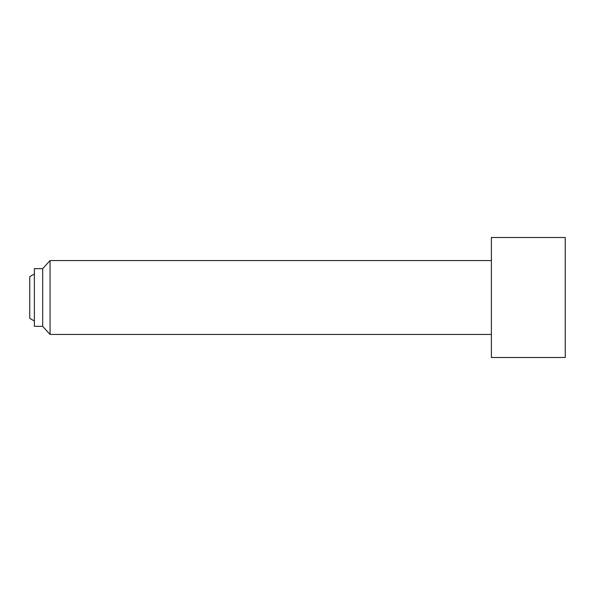 <?xml version="1.0" encoding="UTF-8"?>
<svg xmlns="http://www.w3.org/2000/svg" width="595" height="595" viewBox="0 0 595 595"><rect width="100%" height="100%" fill="white"/><g stroke="black" fill="none" stroke-linecap="round" stroke-linejoin="round"><path stroke-width="0.89" d="M34.369 320.846A25.392 25.392 0 0 1 29.75 318.273L29.75 276.727A25.392 25.392 0 0 1 34.369 274.154M491.388 237.487L491.388 357.513L565.25 357.513L565.25 237.487L491.388 237.487M491.388 260.565L50.062 260.565L50.062 334.435L42.676 326.35L34.369 326.35L34.369 268.65L42.676 268.65L42.676 326.35M42.676 268.65L50.062 260.565M491.388 334.435L50.062 334.435"/></g></svg>
